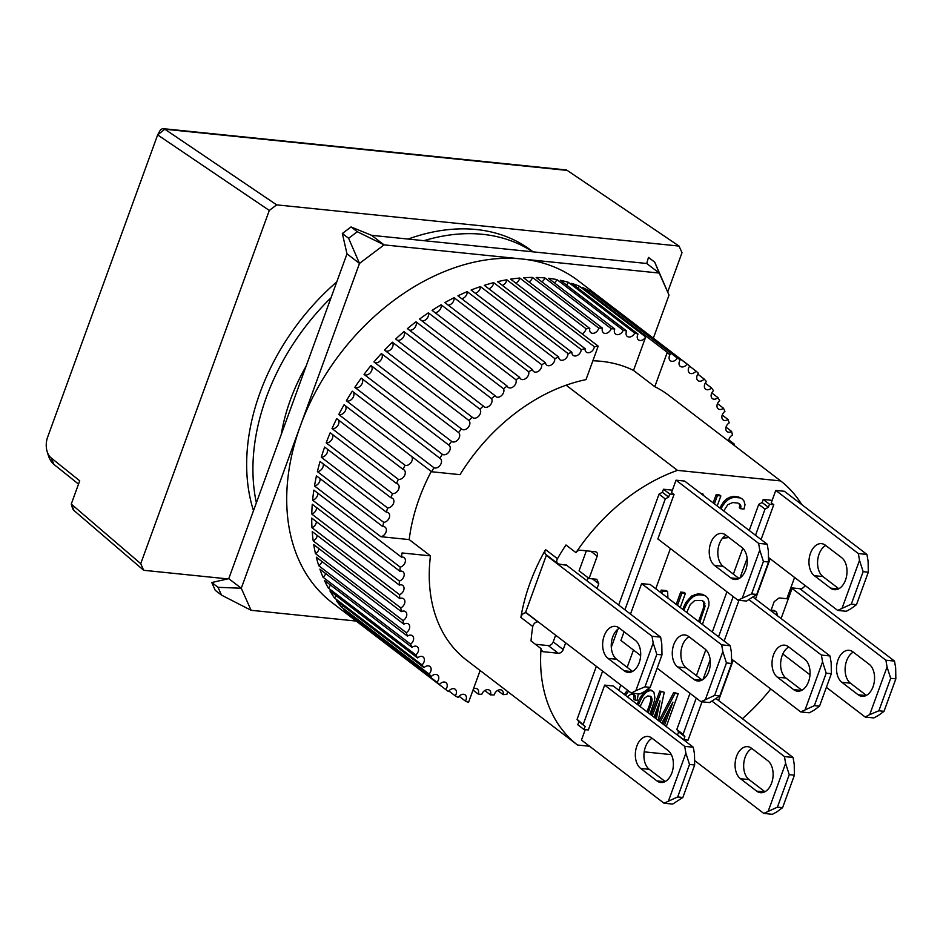 <?xml version="1.0" encoding="UTF-8"?>
<svg xmlns="http://www.w3.org/2000/svg" width="943" height="943" viewBox="0 0 943 943"><rect width="100%" height="100%" fill="white"/><g stroke="black" fill="none" stroke-linecap="round" stroke-linejoin="round"><path stroke-width="1.41" d="M726.004 535.282A16.88 10.821 -84.2 0 0 717.929 550.311A16.88 10.821 -84.2 0 0 723.175 566.342L714.57 565.47A16.88 10.821 95.8 0 1 709.867 546.032A16.88 10.821 95.8 0 1 721.831 533.443A16.88 10.821 95.8 0 1 725.662 535.011L741.917 547.459A16.88 10.821 95.8 0 1 745.76 569.855A16.88 10.821 95.8 0 1 734.656 579.474A16.88 10.821 95.8 0 1 730.837 577.906L738.723 578.719M684.642 481.071L767.213 544.229L768.368 551.007L768.557 561.981L756.734 594.455L746.514 601.08L737.921 600.196L751.583 593.937L763.406 561.45L759.775 550.123L758.608 543.357L676.037 480.187L684.642 481.071M723.175 566.342L739.088 578.53M767.213 544.229L758.608 543.357M676.037 480.187L671.534 492.552L674.045 494.462L669.742 494.026L668.634 497.067L662.375 492.281L663.483 489.24L672.406 490.16M674.045 494.462L657.849 538.948L737.921 600.196M756.734 594.455L751.583 593.937M768.557 561.981L763.406 561.45M714.57 565.47L730.837 577.906M759.775 550.123L742.436 597.756M668.611 395.211L780.663 480.93L677.487 470.368A166.593 119.03 -52.6 0 0 575.984 552.633L565.977 544.983A166.593 119.03 127.4 0 0 557.466 558.716A4.503 3.218 127.4 0 0 557.737 563.56L545.856 554.46A4.503 3.218 -52.6 0 1 545.573 549.628A166.593 119.03 127.4 0 0 529.954 583.198A166.593 119.03 127.4 0 0 520.89 617.441A4.503 3.218 -52.6 0 1 526.053 612.809L526.418 612.844M677.487 470.368L566.142 385.192M780.663 480.93A166.593 119.03 -52.6 0 1 801.774 504.599M817.557 562.334A166.593 119.03 -52.6 0 1 817.593 564.279M781.11 618.549L792.25 587.925L800.23 588.738A4.503 3.218 127.4 0 0 804.992 585.426M742.377 718.696A166.593 119.03 127.4 0 0 770.749 688.991M466.172 659.852L577.529 745.029L589.575 746.255M565.659 642.855L563.219 649.538A4.503 3.218 -52.6 0 1 558.303 653.251L543.298 651.719A4.503 3.218 -52.6 0 1 542.036 651.236A4.503 3.218 -52.6 0 1 541.046 648.619A166.593 119.03 127.4 0 0 577.529 745.029M541.046 648.619L531.039 640.957A166.593 119.03 127.4 0 1 532.783 626.529A4.503 3.218 -52.6 0 1 537.946 621.897L526.053 612.809M644.21 751.854L671.333 754.624M770.879 610.734L774.179 601.658L779.107 597.945L786.839 598.734L794.584 577.458M575.984 552.633A4.503 3.218 -52.6 0 1 580.24 550.205L595.257 551.749A4.503 3.218 -52.6 0 1 596.506 552.233A4.503 3.218 -52.6 0 1 597.214 556.158L589.08 578.495L596.825 579.285L598.781 583.693L597.037 588.491M702.028 701.804L688.06 740.172L683.769 739.736L677.51 734.951L678.618 731.909L676.815 729.505L689.993 693.305M696.417 675.648L705.859 649.727M712.307 631.999L726.935 591.791M733.359 574.146L742.801 548.213M749.249 530.496L758.761 504.364L762.109 502.501L763.217 499.46L772.152 500.368M658.933 720.935L673.75 692.445L678.217 693.73L674.999 693.4L660.183 721.902M663.283 724.271L667.809 711.824M655.09 718L656.741 709.855M651.071 714.924L659.77 691.019L664.249 692.303L659.77 691.019M627.295 696.736L630.832 694.26L634.061 694.59L635.629 697.443L635.04 700.071L633.79 699.105L633.849 694.567M624.207 694.378L627.543 690.193M676.214 604.392L680.693 592.086L684.135 592.44L685.384 593.395L681.942 593.041L677.463 605.347M660.406 592.298L661.208 590.082L666.371 590.613L667.62 591.567L662.457 591.049L661.208 590.082M618.667 605.041L659.027 494.156L662.375 492.281M577.081 719.297L585.131 726.475L584.023 729.517L577.776 724.731L578.884 721.69L577.081 719.297L596.353 666.336M713.156 502.89L716.161 494.639L719.603 494.992L720.853 495.947L717.411 495.594L714.405 503.845M700.236 493L703.089 494.12L701.486 493.967M682.72 609.378L685.832 602.471L691.785 595.905L697.891 593.842L702.476 594.314L706.283 596.424L702.476 594.314M637.114 704.256L639.472 698.798L644.14 692.103L648.312 689.84L651.177 690.135L653.9 692.138L651.177 690.135M719.815 507.982L723.705 501.676L727.253 498.458L733.359 496.395L738.522 496.926L742.318 499.036L738.522 496.926M723.717 510.965L727.772 504.717L732.723 502.536L737.886 503.067L739.866 504.163L740.95 506.073L740.585 508.713L739.336 507.758L739.701 505.106L738.829 503.597M557.737 563.56A4.503 3.218 127.4 0 0 558.999 564.044L566.802 565.364M535.365 644.269L548.296 645.601A4.503 3.218 127.4 0 0 553.211 641.888L555.651 635.205M588.149 577.776L587.029 580.841M598.781 583.693L592.428 578.837M589.08 578.495L579.073 570.833L586.357 550.83M762.109 502.501L768.368 507.287L765.009 509.149L758.761 504.364M676.815 729.505L683.074 734.291L696.252 698.079M703.006 679.502L710.173 659.817M718.554 636.784L733.194 596.577M739.96 578L747.127 558.315M755.508 535.282L765.009 509.149M678.618 731.909L684.877 736.683L683.074 734.291M683.769 739.736L684.877 736.683M718.566 700.484L733.194 660.277M755.508 598.97L770.148 558.763M763.217 499.46L769.476 504.234L773.779 504.682L771.28 502.76L775.771 490.407L784.376 491.279L866.947 554.449L868.102 561.215L868.303 572.189L856.48 604.675L850.763 608.86L846.26 611.288L837.655 610.404L851.317 604.145L863.14 571.658L859.509 560.342L858.342 553.565L775.771 490.407M768.368 507.287L769.476 504.234M673.75 692.445L674.999 693.4M658.273 720.428L664.249 692.303M661.019 691.973L652.32 715.89M654.065 717.222L660.029 700.838L656.34 718.955M661.809 723.151L672.925 702.158L664.532 725.226M666.277 726.558L678.217 693.73M635.04 700.071L637.185 700.284L638.305 693.812M628.792 691.148L627.307 690.382M628.557 691.337L625.869 694.649L624.608 693.694M625.869 694.649L625.457 695.333M635.181 695.604L633.932 694.637M635.629 697.443L634.368 696.476M680.693 592.086L681.942 593.041M667.927 598.062L667.62 591.567M662.457 591.049L661.656 593.253M680.257 607.481L685.384 593.395M663.483 489.24L669.742 494.026M668.634 497.067L665.275 498.941L659.027 494.156M583.328 724.083L602.612 671.121M611.288 647.263L617.854 629.229M624.914 609.826L665.275 498.941M585.131 726.475L578.884 721.69M584.023 729.517L588.326 729.965L604.652 685.113L613.245 685.997L693.317 747.245L694.484 754.023L694.673 764.985L682.85 797.472L672.63 804.084L664.025 803.212L677.687 796.941L689.51 764.467L685.879 753.139L684.724 746.361L604.652 685.113M618.832 690.264L620.742 684.995M627.166 667.349L633.46 650.057M655.774 588.762L670.402 548.555M716.161 494.639L717.411 495.594M703.136 495.228L703.089 494.12M717.199 505.978L720.853 495.947M688.237 599.123L689.486 600.078L687.082 603.426L685.832 602.471M687.082 603.426L684.936 607.681L683.687 606.726M684.936 607.681L683.981 610.333M702.417 624.443L708.865 605.654L708.983 602.082L707.945 598.392L706.283 596.424M703.726 595.269L699.14 594.797L697.891 593.842M699.14 594.797L695.958 595.375L694.708 594.408M695.958 595.375L693.046 596.86L691.785 595.905M693.046 596.86L689.486 600.078M649.998 714.11L654.336 701.144L654.878 697.62L653.9 692.138M652.426 691.089L648.312 689.84M649.562 690.795L647.452 691.478L646.203 690.524M647.452 691.478L645.389 693.058L644.14 692.103M645.389 693.058L642.702 696.37L641.452 695.415M642.702 696.37L640.733 699.753L639.472 698.798M640.733 699.753L638.8 704.032L637.551 703.077M638.8 704.032L638.364 705.211M740.95 506.073L739.701 505.106M740.585 508.713L744.015 509.067L745.017 504.694L743.98 501.004L742.318 499.036M739.772 497.88L734.609 497.35L733.359 496.395M734.609 497.35L731.426 497.928L730.177 496.973M731.426 497.928L728.503 499.413L727.253 498.458M728.503 499.413L724.955 502.643L723.705 501.676M724.955 502.643L722.55 505.978L721.301 505.024M722.55 505.978L721.065 508.937M722.515 538.229L728.939 537.522M771.02 610.345L774.05 610.357L776.572 612.113L774.05 610.357M761.084 539.549L773.779 504.682M724.141 641.051L738.97 600.302M641.594 583.611L650.198 584.495L730.259 645.743L731.426 652.509L731.615 663.483L719.792 695.969L709.572 702.582L700.979 701.698L714.641 695.439L726.452 662.953L722.821 651.637L721.666 644.859L641.594 583.611L630.502 614.093M640.651 655.562L620.907 640.45L624.077 631.739M686.763 612.467L690.205 604.64L694.649 600.608L701.84 600.455L703.82 601.551L705.116 606.16L699.789 622.427M640.108 706.543L644.222 698.315L647.676 695.981L650.54 696.276L652.108 699.128L651.872 701.792L648.254 712.767M777.633 615.885L776.572 612.113M775.299 611.312L771.798 610.121M773.048 611.088L771.798 611.429M698.539 621.472L703.183 608.718L704.433 609.673M703.183 608.718L703.867 605.206L705.116 606.16M703.867 605.206L703.655 602.494L704.916 603.449M703.655 602.494L702.794 600.974M647.004 711.812L649.727 704.327L650.976 705.281M649.727 704.327L650.623 700.838L651.872 701.792M650.623 700.838L650.859 698.174L652.108 699.128M650.859 698.174L650.411 696.335L651.66 697.29M546.315 555.392L652.026 636.254L653.193 643.032L635.853 690.665L631.338 693.105L525.628 612.231L546.315 555.392L547.188 555.486M639.189 662.764A16.88 10.821 -84.2 0 0 635.346 640.368L619.08 627.92A16.88 10.821 -84.2 0 0 615.26 626.352A16.88 10.821 -84.2 0 0 603.284 638.93A16.88 10.821 -84.2 0 0 607.999 658.379L624.254 670.815A16.88 10.821 -84.2 0 0 628.085 672.383A16.88 10.821 -84.2 0 0 639.189 662.764M635.853 690.665L645 686.834L650.163 687.364L644.458 691.549L639.943 693.977L631.338 693.105M653.193 643.032L656.823 654.359L645 686.834M652.026 636.254L660.63 637.138L661.786 643.916L661.986 654.89L656.823 654.359M566 564.763L660.63 637.138M632.517 671.428L616.592 659.251L607.999 658.379M619.421 628.179A16.88 10.821 -84.2 0 0 611.347 643.22A16.88 10.821 -84.2 0 0 616.592 659.251M661.986 654.89L650.163 687.364M356.171 621.06L251.086 610.298L241.278 588.243L359.495 263.415L384.084 244.874L659.216 273.057L669.023 295.112L653.346 338.195M251.086 610.298L221.499 595.116L218.033 587.312L211.774 582.526L228.76 578.672L346.989 253.844L342.356 233.499L348.615 238.284L357.314 231.73L384.084 244.874L371.577 235.314L646.709 263.486L648.489 257.404L654.748 262.189L669.023 295.112M218.033 587.312L241.278 588.243L228.76 578.672M646.709 263.486L659.216 273.057L654.748 262.189M346.989 253.844L359.495 263.415L348.615 238.284M211.774 582.526L215.24 590.33L221.499 595.116M357.314 231.73L351.055 226.945L371.577 235.314M351.055 226.945L342.356 233.499M825.738 545.49A16.88 10.821 -84.2 0 0 817.664 560.531A16.88 10.821 -84.2 0 0 822.909 576.562L814.316 575.678A16.88 10.821 95.8 0 1 809.601 556.24A16.88 10.821 95.8 0 1 821.577 543.651A16.88 10.821 95.8 0 1 825.396 545.231L841.663 557.667A16.88 10.821 95.8 0 1 845.506 580.075A16.88 10.821 95.8 0 1 834.402 589.693A16.88 10.821 95.8 0 1 830.571 588.126L838.457 588.927M822.909 576.562L838.834 588.738M866.947 554.449L858.342 553.565M768.486 557.49L837.655 610.404M856.48 604.675L851.317 604.145M868.303 572.189L863.14 571.658M814.316 575.678L830.571 588.126M859.509 560.342L842.17 607.976M689.05 636.784A16.88 10.821 -84.2 0 0 680.976 651.825A16.88 10.821 -84.2 0 0 686.221 667.856L677.628 666.972A16.88 10.821 95.8 0 1 672.913 647.535A16.88 10.821 95.8 0 1 684.889 634.945A16.88 10.821 95.8 0 1 688.708 636.525L704.975 648.961A16.88 10.821 95.8 0 1 708.818 671.369A16.88 10.821 95.8 0 1 697.714 680.987A16.88 10.821 95.8 0 1 693.895 679.408L701.781 680.221M686.221 667.856L702.146 680.033M730.259 645.743L721.666 644.859M657.141 668.174L700.979 701.698M719.792 695.969L714.641 695.439M731.615 663.483L726.452 662.953M677.628 666.972L693.895 679.408M722.821 651.637L705.494 699.27M652.108 738.286A16.88 10.821 -84.2 0 0 644.034 753.327A16.88 10.821 -84.2 0 0 649.279 769.358L640.686 768.474A16.88 10.821 95.8 0 1 635.971 749.037A16.88 10.821 95.8 0 1 647.947 736.459A16.88 10.821 95.8 0 1 651.766 738.027L668.033 750.463A16.88 10.821 95.8 0 1 671.876 772.871A16.88 10.821 95.8 0 1 660.772 782.49A16.88 10.821 95.8 0 1 656.953 780.922L664.827 781.723M649.279 769.358L665.204 781.535M693.317 747.245L684.724 746.361M585.249 729.646L581.454 740.043L664.025 803.212M682.85 797.472L677.687 796.941M694.673 764.985L689.51 764.467M640.686 768.474L656.953 780.922M685.879 753.139L668.54 800.772M533.054 251.84L531.722 250.826A198.113 141.544 127.4 0 0 408.154 239.05M336.792 281.863A198.113 141.544 127.4 0 0 260.032 392.689A198.113 141.544 127.4 0 0 253.502 510.705M256.378 502.808A198.113 141.544 -52.6 0 1 266.291 397.474A198.113 141.544 -52.6 0 1 331.005 297.752M423.949 240.677A198.113 141.544 -52.6 0 1 532.654 251.805M306.11 366.155A166.593 119.03 127.4 0 0 290.373 399.938A166.593 119.03 127.4 0 0 281.273 434.393M466.891 660.395A166.593 119.03 -52.6 0 1 466.537 660.124A166.593 119.03 -52.6 0 1 430.456 555.863L409.191 539.596A166.593 119.03 -52.6 0 1 419.234 498.505A166.593 119.03 -52.6 0 1 431.269 471.465M357.067 621.743A202.615 144.762 -52.6 0 1 351.904 617.524L439.485 684.512A5.623 4.02 -52.6 0 1 445.98 682.626A5.623 4.02 -52.6 0 1 445.744 689.557L358.163 622.569A202.615 144.762 -52.6 0 1 357.067 621.743L332.054 602.612A202.615 144.762 -52.6 0 1 300.393 425.823A202.615 144.762 -52.6 0 1 578.248 280.743L603.272 299.886A202.615 144.762 -52.6 0 1 604.357 300.723M392.488 493.59L326.184 442.868A202.615 144.762 -52.6 0 1 330.215 432.766L396.52 483.488A5.623 4.02 -52.6 0 1 397.863 484.054A5.623 4.02 -52.6 0 1 398.241 490.065A5.623 4.02 -52.6 0 1 392.488 493.59A202.615 144.762 127.4 0 0 391.722 495.688A202.615 144.762 127.4 0 0 390.968 497.786A5.623 4.02 -52.6 0 1 392.642 498.399A5.623 4.02 -52.6 0 1 393.125 504.222A5.623 4.02 -52.6 0 1 387.608 507.971A202.615 144.762 127.4 0 0 386.359 512.179A5.623 4.02 -52.6 0 1 388.386 512.803A5.623 4.02 -52.6 0 1 388.964 518.426A5.623 4.02 -52.6 0 1 383.707 522.363A202.615 144.762 127.4 0 0 382.752 526.571A5.623 4.02 -52.6 0 1 385.133 527.172A5.623 4.02 -52.6 0 1 385.817 532.571A5.623 4.02 -52.6 0 1 380.831 536.685L409.191 539.596M398.323 479.327L332.019 428.605A202.615 144.762 -52.6 0 1 336.698 418.633L403.003 469.355A5.623 4.02 -52.6 0 1 404.028 469.85A5.623 4.02 -52.6 0 1 404.288 476.05A5.623 4.02 -52.6 0 1 398.323 479.327A202.615 144.762 127.4 0 0 396.52 483.488M411.655 456.459A5.623 4.02 -52.6 0 1 410.9 462.73A5.623 4.02 -52.6 0 1 405.066 465.264A202.615 144.762 127.4 0 0 403.003 469.355M405.066 465.264L338.761 414.543A202.615 144.762 -52.6 0 1 344.065 404.759L431.635 471.748A202.615 144.762 -52.6 0 1 433.957 467.752L346.376 400.763A202.615 144.762 -52.6 0 1 352.269 391.227L439.839 458.215A202.615 144.762 -52.6 0 1 442.397 454.337L354.816 387.349A202.615 144.762 -52.6 0 1 361.263 378.131L448.833 445.12A202.615 144.762 -52.6 0 1 451.614 441.383L364.033 374.395A202.615 144.762 -52.6 0 1 370.988 365.542L458.557 432.531A202.615 144.762 -52.6 0 1 461.54 428.959L373.958 361.959A202.615 144.762 -52.6 0 1 381.385 353.542L468.966 420.531A202.615 144.762 -52.6 0 1 472.125 417.136L384.544 350.148A202.615 144.762 -52.6 0 1 392.394 342.203L479.975 409.191A202.615 144.762 -52.6 0 1 483.299 406.009L395.718 339.02A202.615 144.762 -52.6 0 1 403.946 331.594L491.527 398.583A202.615 144.762 -52.6 0 1 494.992 395.624L407.423 328.635A202.615 144.762 -52.6 0 1 415.969 321.775L503.538 388.764A202.615 144.762 -52.6 0 1 507.145 386.052L419.564 319.064A202.615 144.762 -52.6 0 1 428.381 312.828L515.962 379.817A202.615 144.762 -52.6 0 1 519.652 377.365L432.083 310.377A202.615 144.762 -52.6 0 1 441.124 304.778L528.693 371.766A202.615 144.762 -52.6 0 1 532.477 369.597L444.896 302.609A202.615 144.762 -52.6 0 1 454.102 297.705L541.671 364.693A202.615 144.762 -52.6 0 1 545.502 362.807L457.933 295.819A202.615 144.762 -52.6 0 1 467.233 291.623L554.814 358.611A202.615 144.762 -52.6 0 1 558.669 357.032L471.099 290.043A202.615 144.762 -52.6 0 1 480.447 286.589L568.028 353.578A202.615 144.762 -52.6 0 1 571.894 352.317L484.325 285.328A202.615 144.762 -52.6 0 1 493.661 282.641L581.242 349.629A202.615 144.762 -52.6 0 1 585.096 348.674L497.527 281.686A202.615 144.762 -52.6 0 1 506.804 279.776L594.373 346.765A202.615 144.762 -52.6 0 1 598.192 346.14L510.611 279.152A202.615 144.762 -52.6 0 1 519.77 278.032L586.074 328.753A5.623 4.02 -52.6 0 1 582.102 333.834M589.823 328.459L523.518 277.737A202.615 144.762 -52.6 0 1 532.489 277.419L598.793 328.14A5.623 4.02 -52.6 0 1 590.907 332.702A5.623 4.02 -52.6 0 1 589.823 328.459A202.615 144.762 127.4 0 0 586.074 328.753M602.459 328.176L536.154 277.454A202.615 144.762 -52.6 0 1 544.889 277.937L611.194 328.659A5.623 4.02 -52.6 0 1 603.437 332.808A5.623 4.02 -52.6 0 1 602.459 328.176A202.615 144.762 127.4 0 0 598.793 328.14M614.753 329.024L548.449 278.303A202.615 144.762 -52.6 0 1 556.889 279.576L623.205 330.298A5.623 4.02 -52.6 0 1 615.59 334.058A5.623 4.02 -52.6 0 1 614.706 329.142A5.623 4.02 -52.6 0 1 614.753 329.024A202.615 144.762 127.4 0 0 611.194 328.659M626.624 330.993L560.319 280.271A202.615 144.762 -52.6 0 1 568.429 282.334L634.733 333.056A5.623 4.02 -52.6 0 1 627.295 336.427A5.623 4.02 -52.6 0 1 626.411 331.512A5.623 4.02 -52.6 0 1 626.624 330.993A202.615 144.762 127.4 0 0 623.205 330.298M638.01 334.07L571.694 283.348A202.615 144.762 -52.6 0 1 579.403 286.2L645.696 336.946A5.623 4.02 -52.6 0 1 638.482 339.893A5.623 4.02 -52.6 0 1 637.598 334.989A5.623 4.02 -52.6 0 1 638.01 334.07A202.615 144.762 127.4 0 0 634.733 333.056M592.864 360.78A166.593 119.03 -52.6 0 1 633.519 370.422L654.784 386.689L666.972 353.212A202.615 144.762 -52.6 0 1 670.084 354.521L582.515 287.532A202.615 144.762 -52.6 0 1 589.776 291.128L677.357 358.128A202.615 144.762 -52.6 0 1 680.268 359.766L592.687 292.778A202.615 144.762 -52.6 0 1 599.477 297.116L687.058 364.104A202.615 144.762 -52.6 0 1 689.757 366.049L602.176 299.061A202.615 144.762 -52.6 0 1 603.272 299.886M689.628 366.214L696.017 371.094A202.615 144.762 -52.6 0 1 698.492 373.334A5.623 4.02 -52.6 0 0 697.089 375.691A5.623 4.02 -52.6 0 0 697.973 380.607A5.623 4.02 -52.6 0 0 704.185 379.051A202.615 144.762 -52.6 0 1 706.425 381.561A5.623 4.02 -52.6 0 0 704.727 384.249A5.623 4.02 -52.6 0 0 705.6 389.164A5.623 4.02 -52.6 0 0 711.517 387.927A202.615 144.762 -52.6 0 1 713.497 390.697A5.623 4.02 -52.6 0 0 711.494 393.691A5.623 4.02 -52.6 0 0 712.366 398.594A5.623 4.02 -52.6 0 0 717.965 397.663A202.615 144.762 -52.6 0 1 719.674 400.669A5.623 4.02 -52.6 0 0 717.34 403.958A5.623 4.02 -52.6 0 0 718.212 408.861A5.623 4.02 -52.6 0 0 723.481 408.213A202.615 144.762 -52.6 0 1 724.919 411.431A5.623 4.02 -52.6 0 0 722.232 414.979A5.623 4.02 -52.6 0 0 723.116 419.883A5.623 4.02 -52.6 0 0 728.031 419.482A202.615 144.762 -52.6 0 1 729.187 422.912A5.623 4.02 -52.6 0 0 726.157 426.696A5.623 4.02 -52.6 0 0 727.041 431.599A5.623 4.02 -52.6 0 0 731.603 431.434A202.615 144.762 -52.6 0 1 732.463 435.041A5.623 4.02 -52.6 0 0 729.08 439.037A5.623 4.02 -52.6 0 0 728.703 441.171M697.844 374.194L704.185 379.051M705.246 383.129L711.517 387.927M711.8 392.96L717.965 397.663M717.47 403.616L723.481 408.213M722.22 415.038L728.031 419.482M726.016 427.155L731.603 431.434M728.833 439.886L734.161 443.976A202.615 144.762 -52.6 0 1 734.408 445.544M473.457 688.838A5.623 4.02 -52.6 0 1 477.37 689.015A5.623 4.02 -52.6 0 1 478.207 694.048A202.615 144.762 127.4 0 0 481.767 694.413A5.623 4.02 -52.6 0 1 481.802 694.284A5.623 4.02 -52.6 0 1 489.523 690.252A5.623 4.02 -52.6 0 1 490.501 694.897L484.796 690.535M490.501 694.897A202.615 144.762 127.4 0 0 494.167 694.932A5.623 4.02 -52.6 0 1 494.332 694.402A5.623 4.02 -52.6 0 1 502.053 690.37A5.623 4.02 -52.6 0 1 503.138 694.614L497.668 690.441M503.138 694.614A202.615 144.762 127.4 0 0 506.886 694.319A5.623 4.02 -52.6 0 1 507.145 693.388A5.623 4.02 -52.6 0 1 507.959 691.808M696.017 371.094A5.623 4.02 -52.6 0 1 689.51 372.98A5.623 4.02 -52.6 0 1 688.638 368.076A5.623 4.02 -52.6 0 1 689.757 366.049M687.058 364.104A5.623 4.02 -52.6 0 1 680.292 366.344A5.623 4.02 -52.6 0 1 679.408 361.428A5.623 4.02 -52.6 0 1 680.268 359.766M677.357 358.128A5.623 4.02 -52.6 0 1 670.343 360.721A5.623 4.02 -52.6 0 1 669.459 355.817A5.623 4.02 -52.6 0 1 670.084 354.521M431.635 471.748L460.007 474.659A166.593 119.03 -52.6 0 1 586.004 379.64L598.192 346.14M654.784 386.689A166.593 119.03 -52.6 0 1 668.964 395.482A166.593 119.03 -52.6 0 1 669.318 395.754M380.831 536.685L314.502 485.975A202.615 144.762 -52.6 0 1 316.447 475.85L382.752 526.571M430.456 555.863L402.107 552.963M445.744 689.557A202.615 144.762 -52.6 0 0 448.444 691.502A5.623 4.02 -52.6 0 1 455.21 689.262A5.623 4.02 -52.6 0 1 455.233 695.84A202.615 144.762 -52.6 0 0 458.145 697.49A5.623 4.02 -52.6 0 1 465.158 694.885A5.623 4.02 -52.6 0 1 465.406 701.085A202.615 144.762 -52.6 0 0 468.518 702.429L480.128 670.52M401.423 557.124A5.623 4.02 -52.6 0 1 404.158 557.678A5.623 4.02 -52.6 0 1 404.924 562.9A5.623 4.02 -52.6 0 1 400.197 567.132L312.616 500.144A202.615 144.762 -52.6 0 1 313.842 490.136L401.423 557.124A202.615 144.762 -52.6 0 1 402.072 552.963M399.844 571.246A5.623 4.02 -52.6 0 1 402.956 571.706A5.623 4.02 -52.6 0 1 403.793 576.739A5.623 4.02 -52.6 0 1 399.349 581.065L311.779 514.076A202.615 144.762 -52.6 0 1 312.263 504.257L399.844 571.246A202.615 144.762 -52.6 0 1 400.197 567.132M399.302 585.084A5.623 4.02 -52.6 0 1 402.779 585.438A5.623 4.02 -52.6 0 1 403.687 590.259A5.623 4.02 -52.6 0 1 399.549 594.679L311.968 527.691A202.615 144.762 -52.6 0 1 311.72 518.096L399.302 585.084A202.615 144.762 -52.6 0 1 399.349 581.065M399.797 598.581A5.623 4.02 -52.6 0 1 403.639 598.781A5.623 4.02 -52.6 0 1 404.618 603.414A5.623 4.02 -52.6 0 1 400.775 607.87L313.206 540.881A202.615 144.762 -52.6 0 1 312.227 531.593L399.797 598.581A202.615 144.762 -52.6 0 1 399.549 594.679M401.329 611.642A5.623 4.02 -52.6 0 1 405.537 611.665A5.623 4.02 -52.6 0 1 406.574 616.097A5.623 4.02 -52.6 0 1 403.038 620.565L315.457 553.576A202.615 144.762 -52.6 0 1 313.76 544.653L401.329 611.642A202.615 144.762 -52.6 0 1 400.775 607.87M403.887 624.183A5.623 4.02 -52.6 0 1 408.46 624.007A5.623 4.02 -52.6 0 1 406.315 632.694L318.734 565.706A202.615 144.762 -52.6 0 1 316.318 557.183L403.887 624.183A202.615 144.762 -52.6 0 1 403.038 620.565M407.459 636.124A5.623 4.02 -52.6 0 1 412.386 635.723A5.623 4.02 -52.6 0 1 410.582 644.175L323.013 577.187A202.615 144.762 -52.6 0 1 319.889 569.136L407.459 636.124A202.615 144.762 -52.6 0 1 406.315 632.694M412.02 647.405A5.623 4.02 -52.6 0 1 417.277 646.745A5.623 4.02 -52.6 0 1 415.828 654.937L328.247 587.949A202.615 144.762 -52.6 0 1 324.439 580.416L412.02 647.405A202.615 144.762 -52.6 0 1 410.582 644.175M417.537 657.943A5.623 4.02 -52.6 0 1 423.136 657.012A5.623 4.02 -52.6 0 1 422.004 664.921L334.423 597.921A202.615 144.762 -52.6 0 1 329.956 590.955L417.537 657.943A202.615 144.762 -52.6 0 1 415.828 654.937M423.985 667.679A5.623 4.02 -52.6 0 1 429.89 666.453A5.623 4.02 -52.6 0 1 429.077 674.045L341.496 607.056A202.615 144.762 -52.6 0 1 336.403 600.691L423.985 667.679A202.615 144.762 -52.6 0 1 422.004 664.921M431.305 676.555A5.623 4.02 -52.6 0 1 437.528 675.011A5.623 4.02 -52.6 0 1 437.01 682.284L349.429 615.296A202.615 144.762 -52.6 0 1 343.735 609.567L431.305 676.555A202.615 144.762 -52.6 0 1 429.077 674.045M439.485 684.512A202.615 144.762 -52.6 0 1 437.01 682.284M734.161 443.976A5.623 4.02 -52.6 0 1 732.959 444.436M633.519 370.422L645.696 336.946M594.373 346.765A5.623 4.02 -52.6 0 1 591.143 351.786A5.623 4.02 -52.6 0 1 586.322 352.116A5.623 4.02 -52.6 0 1 585.096 348.674M581.242 349.629A5.623 4.02 -52.6 0 1 578.142 354.922A5.623 4.02 -52.6 0 1 573.155 355.37A5.623 4.02 -52.6 0 1 571.894 352.317M568.028 353.578A5.623 4.02 -52.6 0 1 565.093 359.13A5.623 4.02 -52.6 0 1 559.93 359.707A5.623 4.02 -52.6 0 1 558.669 357.032M554.814 358.611A5.623 4.02 -52.6 0 1 552.068 364.411A5.623 4.02 -52.6 0 1 546.728 365.118A5.623 4.02 -52.6 0 1 545.502 362.807M541.671 364.693A5.623 4.02 -52.6 0 1 539.137 370.705A5.623 4.02 -52.6 0 1 533.644 371.554A5.623 4.02 -52.6 0 1 532.477 369.597M528.693 371.766A5.623 4.02 -52.6 0 1 526.406 377.99A5.623 4.02 -52.6 0 1 520.736 378.98A5.623 4.02 -52.6 0 1 519.652 377.365M515.962 379.817A5.623 4.02 -52.6 0 1 513.935 386.206A5.623 4.02 -52.6 0 1 508.112 387.349A5.623 4.02 -52.6 0 1 507.145 386.052M503.538 388.764A5.623 4.02 -52.6 0 1 501.806 395.317A5.623 4.02 -52.6 0 1 495.829 396.614A5.623 4.02 -52.6 0 1 494.992 395.624M491.527 398.583A5.623 4.02 -52.6 0 1 490.089 405.266A5.623 4.02 -52.6 0 1 483.959 406.716A5.623 4.02 -52.6 0 1 483.299 406.009M479.975 409.191A5.623 4.02 -52.6 0 1 478.867 415.969A5.623 4.02 -52.6 0 1 472.596 417.584A5.623 4.02 -52.6 0 1 472.125 417.136M468.966 420.531A5.623 4.02 -52.6 0 1 468.211 427.391A5.623 4.02 -52.6 0 1 461.787 429.171A5.623 4.02 -52.6 0 1 461.54 428.959M458.557 432.531A5.623 4.02 -52.6 0 1 458.18 439.438A5.623 4.02 -52.6 0 1 451.626 441.395A5.623 4.02 -52.6 0 1 451.614 441.383M448.833 445.12A5.623 4.02 -52.6 0 1 448.986 445.226A5.623 4.02 -52.6 0 1 448.892 451.968A5.623 4.02 -52.6 0 1 442.397 454.337M439.839 458.215A5.623 4.02 -52.6 0 1 440.263 458.487A5.623 4.02 -52.6 0 1 440.287 465.052A5.623 4.02 -52.6 0 1 433.957 467.752M478.207 694.048L473.009 690.076M465.406 701.085L459.1 696.264M455.233 695.84L448.856 690.971M383.707 522.363L317.402 471.641A202.615 144.762 -52.6 0 1 320.054 461.457L386.359 512.179M387.608 507.971L321.304 457.249A202.615 144.762 -52.6 0 1 324.651 447.065L390.968 497.786M321.304 457.249A5.623 4.02 127.4 0 0 326.16 454.538A5.623 4.02 127.4 0 0 327.374 449.151M317.402 471.641A5.623 4.02 127.4 0 0 323.213 463.873M314.502 485.975A5.623 4.02 127.4 0 0 320.031 478.584M312.616 500.144A5.623 4.02 127.4 0 0 317.838 493.189M311.779 514.076A5.623 4.02 127.4 0 0 316.636 507.593M311.968 527.691A5.623 4.02 127.4 0 0 316.447 521.715M313.206 540.881A5.623 4.02 127.4 0 0 317.272 535.447M315.457 553.576A5.623 4.02 127.4 0 0 319.088 548.732M318.734 565.706A5.623 4.02 127.4 0 0 321.905 561.474M323.013 577.187A5.623 4.02 127.4 0 0 325.7 573.592M328.247 587.949A5.623 4.02 127.4 0 0 330.451 585.002M334.423 597.921A5.623 4.02 127.4 0 0 336.121 595.658M341.496 607.056A5.623 4.02 127.4 0 0 342.674 605.489M349.429 615.296A5.623 4.02 127.4 0 0 350.077 614.423M588.821 292.365A5.623 4.02 127.4 0 0 589.776 291.128M577.918 288.11A5.623 4.02 127.4 0 0 579.403 286.2M566.401 284.927A5.623 4.02 127.4 0 0 568.429 282.334M554.366 282.817A5.623 4.02 127.4 0 0 556.889 279.576M541.86 281.816A5.623 4.02 127.4 0 0 544.889 277.937M528.976 281.922A5.623 4.02 127.4 0 0 532.489 277.419M515.797 283.112A5.623 4.02 127.4 0 0 519.77 278.032M502.395 285.411A5.623 4.02 127.4 0 0 506.804 279.776M488.863 288.794A5.623 4.02 127.4 0 0 493.661 282.641M475.272 293.238A5.623 4.02 127.4 0 0 480.447 286.589M461.705 298.707A5.623 4.02 127.4 0 0 467.233 291.623M448.255 305.178A5.623 4.02 127.4 0 0 454.102 297.705M435.006 312.616A5.623 4.02 127.4 0 0 439.733 310.023A5.623 4.02 127.4 0 0 441.124 304.778M422.04 320.962A5.623 4.02 127.4 0 0 427.096 318.392A5.623 4.02 127.4 0 0 428.381 312.828M409.415 330.168A5.623 4.02 127.4 0 0 414.814 327.657A5.623 4.02 127.4 0 0 415.969 321.775M397.239 340.175A5.623 4.02 127.4 0 0 402.956 337.759A5.623 4.02 127.4 0 0 403.946 331.594M385.581 350.937A5.623 4.02 127.4 0 0 391.581 348.639A5.623 4.02 127.4 0 0 392.394 342.203M374.489 362.371A5.623 4.02 127.4 0 0 380.783 360.214A5.623 4.02 127.4 0 0 381.385 353.542M364.057 374.406A5.623 4.02 127.4 0 0 370.611 372.438A5.623 4.02 127.4 0 0 370.988 365.542M354.816 387.349A5.623 4.02 127.4 0 0 361.228 385.086A5.623 4.02 127.4 0 0 361.558 378.355M346.376 400.763A5.623 4.02 127.4 0 0 352.517 398.347A5.623 4.02 127.4 0 0 353.059 391.84M338.761 414.543A5.623 4.02 127.4 0 0 344.596 412.008A5.623 4.02 127.4 0 0 345.35 405.738M332.019 428.605A5.623 4.02 127.4 0 0 337.535 425.988A5.623 4.02 127.4 0 0 338.466 419.989M326.184 442.868A5.623 4.02 127.4 0 0 331.382 440.192A5.623 4.02 127.4 0 0 332.466 434.487M788.796 646.992A16.88 10.821 -84.2 0 0 780.721 662.033A16.88 10.821 -84.2 0 0 785.967 678.064L777.362 677.18A16.88 10.821 95.8 0 1 772.659 657.742A16.88 10.821 95.8 0 1 784.623 645.165A16.88 10.821 95.8 0 1 788.454 646.733L804.709 659.169A16.88 10.821 95.8 0 1 808.552 681.577A16.88 10.821 95.8 0 1 797.448 691.195A16.88 10.821 95.8 0 1 793.629 689.628L801.515 690.429M753.103 597.131L830.005 655.951L831.16 662.729L831.349 673.703L819.526 706.177L813.821 710.362L809.306 712.79L800.713 711.918L814.375 705.647L826.198 673.172L822.567 661.845L821.4 655.067L749.037 599.713M785.967 678.064L801.88 690.241M830.005 655.951L821.4 655.067M731.532 659.004L800.713 711.918M819.526 706.177L814.375 705.647M831.349 673.703L826.198 673.172M777.362 677.18L793.629 689.628M822.567 661.845L805.228 709.478M873.053 686.716A16.88 10.821 -84.2 0 0 869.21 664.308L852.943 651.872A16.88 10.821 -84.2 0 0 849.124 650.305A16.88 10.821 -84.2 0 0 837.148 662.882A16.88 10.821 -84.2 0 0 841.863 682.319L858.13 694.767A16.88 10.821 -84.2 0 0 861.949 696.335A16.88 10.821 -84.2 0 0 873.053 686.716M792.061 588.432L885.901 660.206L887.057 666.984L869.717 714.617L865.214 717.045L826.386 687.353M809.99 674.811L782.796 654.006M869.717 714.617L878.864 710.786L884.027 711.317L878.322 715.501L873.807 717.929L865.214 717.045M887.057 666.984L890.687 678.3L878.864 710.786M885.901 660.206L894.494 661.09L895.661 667.856L895.85 678.83L890.687 678.3M799.864 588.703L894.494 661.09M866.381 695.38L850.456 683.203L841.863 682.319M853.285 652.132A16.88 10.821 -84.2 0 0 845.211 667.173A16.88 10.821 -84.2 0 0 850.456 683.203M895.85 678.83L884.027 711.317M227.746 578.896L143.666 570.291L140.731 563.666L269.297 210.442L276.676 204.867L679.054 246.076L682.001 252.7L667.691 292.012M140.731 563.666L71.255 504.069L72.446 507.935A6.754 4.326 95.8 0 0 74.037 510.552L143.666 570.291M276.676 204.867L164.848 129.215L567.238 170.412L679.054 246.076M74.037 510.552L71.255 504.069L79.719 480.812L51.087 457.862A15.76 10.102 95.8 0 1 47.15 451.556A15.76 10.102 95.8 0 1 47.657 437.069L157.646 134.896L269.297 210.442M159.591 131.348A6.754 4.326 95.8 0 1 163.493 128.696A6.754 4.326 95.8 0 1 164.848 129.215L157.646 134.896L159.591 131.348M567.238 170.412A6.754 4.326 -84.2 0 0 565.871 169.905L163.493 128.696M47.15 451.556L48.341 455.41A22.514 14.428 -84.2 0 0 53.963 464.428L51.087 457.862M78.517 484.101L53.963 464.428M751.842 748.506A16.88 10.821 -84.2 0 0 743.768 763.535A16.88 10.821 -84.2 0 0 749.013 779.578L740.42 778.694A16.88 10.821 95.8 0 1 735.705 759.256A16.88 10.821 95.8 0 1 747.681 746.667A16.88 10.821 95.8 0 1 751.5 748.235L767.767 760.683A16.88 10.821 95.8 0 1 771.61 783.079A16.88 10.821 95.8 0 1 760.506 792.698A16.88 10.821 95.8 0 1 756.687 791.13L764.573 791.943M716.15 698.633L793.051 757.453L794.218 764.231L794.407 775.205L782.584 807.68L776.879 811.864L772.364 814.304L763.771 813.42L777.421 807.161L789.244 774.675L785.613 763.347L784.458 756.581L712.095 701.227M749.013 779.578L764.938 791.755M793.051 757.453L784.458 756.581M684.983 739.854L684.689 740.644M694.59 760.506L763.771 813.42M782.584 807.68L777.421 807.161M794.407 775.205L789.244 774.675M740.42 778.694L756.687 791.13M785.613 763.347L768.286 810.992M545.573 549.628L557.466 558.716M532.783 626.529L520.89 617.441M541.247 650.14L543.298 651.719M548.296 645.601L558.303 653.251M553.211 641.888L563.219 649.538M590.86 551.301L597.214 556.158M624.254 670.815L632.14 671.616M858.13 694.767L866.004 695.569"/></g></svg>
